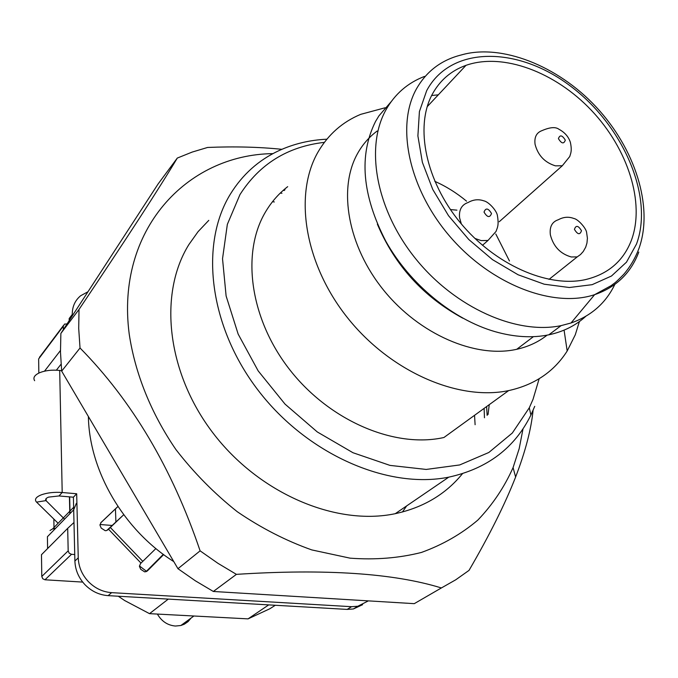 <?xml version="1.0" encoding="UTF-8"?>
<svg xmlns="http://www.w3.org/2000/svg" width="678" height="678" viewBox="0 0 678 678"><rect width="100%" height="100%" fill="white"/><g stroke="black" fill="none" stroke-linecap="round" stroke-linejoin="round"><path stroke-width="1.02" d="M118.269 596.225L124.744 600.581L149.524 613.658L248.063 618.87L269.827 608.768L275.31 605.268M41.79 576.461L68.181 550.85L67.69 528.348L41.477 554.714L41.79 576.461L42.739 578.732L44.977 579.783L82.699 582.088M67.69 528.348L73.987 522.475L73.69 509.805L47.409 536.739L47.604 548.553M55.655 528.289L52.681 528.848L50.019 530.484M63.351 329.61L63.274 326.237L38.638 358.942L38.841 373.078M40.383 356.636L39.477 357.103M248.063 618.87L268.717 604.886M149.524 613.658L168.28 599.106M139.439 565.952L146.44 571.257L163.296 554.358M74.741 554.536L71.495 554.316L69.181 553.206L68.181 550.85M73.69 509.805L76.334 503.356M112.438 525.484L100.005 524.509M115.446 508.898L115.913 522.17M56.367 370.18L61.054 364.213M60.452 350.518L44.502 371.18M67.054 323.914L64.478 324.109L63.274 326.237M191.018 618.107L188.069 621.624L184.306 624.209L180.865 625.506L175.441 626.04C167.644 625.345 161.627 621.353 157.389 614.073M434.801 181.34C446.022 186.314 456.608 192.925 466.54 201.163M495.796 234.003L509.458 260.979M450.421 209.561L456.921 210.155M88.377 416.512L88.386 416.834C89.36 471.049 123.693 530.06 173.78 561.604M123.727 514.746L106.7 530.527L105.234 530.696L101.217 528.103L99.971 525.196L101.047 522.484L117.93 506.483M123.71 514.729L107.683 530.018M155.881 548.561L140.473 563.621L139.439 566.384L140.71 569.3L144.694 571.876L146.957 571.266M402.435 512L406.639 505.924M368.357 600.869L357.823 606.251L351.56 606.691L111.633 592.648C102.759 591.987 95.013 588.318 88.403 581.639C81.996 574.749 78.614 566.816 78.25 557.85L76.682 493.762L62.198 492.508C54.308 491.94 47.35 492.72 41.333 494.821C36.095 496.949 34.4 499.262 36.239 501.779L57.562 522.713M72.317 315.838L72.275 314.431C72.232 306.659 75.021 300.439 80.64 295.744L87.979 291.76M362.594 604.7L353.391 608.963L347.144 609.403L108.107 595.64C99.268 594.987 91.564 591.343 84.979 584.699C78.614 577.842 75.25 569.952 74.894 561.02L73.394 497.194L58.969 495.957L62.198 492.508L59.698 370.451L61.63 370.688M163.635 554.612L147.423 570.876M72.275 314.431L69.173 318.55L69.224 320.584M117.955 506.525L100.683 522.882M145.956 571.74L146.44 571.257M59.698 370.451C52.062 369.663 45.35 370.434 39.536 372.764C34.485 375.112 32.849 377.765 34.637 380.697M73.394 497.194L76.682 493.762M58.969 495.957L48.587 497.118C45.951 498.177 45.095 499.339 46.019 500.61L36.561 502.127M64.571 519.153L46.155 500.754L46.121 498.576M475.109 424.716L474.541 415.326M274.327 201.959L272.497 201.705M441.378 587.953L414.266 603.657L213.341 591.47L236.41 574.359C325.338 568.664 393.655 573.198 441.378 587.953L455.735 579.8L469.023 570.384C489.499 535.222 505.034 504.093 515.619 477.007C525.357 451.641 531.171 429.42 533.077 410.343M281.879 149.321C259.149 146.973 234.385 146.346 207.587 147.457L192.154 152.084L177.297 158.067L158.05 184.035L60.876 333.415L60.478 352.068L61.673 371.137L177.958 568.698L195.34 580.792L213.341 591.47M53.842 519.068L54.045 529.942M177.958 568.698L200.112 550.85L217.952 563.325L236.41 574.359M61.673 371.137L80.029 348C132.218 400.986 172.237 468.608 200.112 550.85M60.876 333.415L79.012 309.456L78.707 328.508L80.029 348M177.297 158.067C159.237 188.331 126.472 238.8 79.012 309.456M523.009 428.86L519.178 448.683L513.077 467.6C504.33 487.211 492.584 504.703 477.837 520.094C461.481 533.976 442.675 544.756 421.436 552.443C399.037 558.113 375.256 560.02 350.094 558.163L311.787 549.917C286.048 540.798 261.225 528.077 237.317 511.754C214.401 493.592 193.933 472.863 175.916 449.556C151.067 413.309 135.066 373.392 129.21 334.025C115.616 230.427 186.306 154.643 272.954 153.626M488.041 414.546L489.245 404.673M285.006 189.738L283.862 189.798M208.782 220.358L198.069 231.664L188.899 244.546C158.423 293.438 166.525 372.002 212.773 432.708C258.86 493.499 335.932 526.238 395.274 513.678C423.318 507.568 445.709 494.254 462.447 473.719M326.864 139.193C309.651 140.032 293.625 143.872 278.768 150.711C258.615 160.118 242.521 174.534 230.469 193.976C199.485 244.088 208.934 326.042 257.987 390.096C306.871 454.252 387.562 489.491 448.76 477.159C487.27 468.693 514.644 448.005 530.882 415.106L534.73 406.334M539.146 378.765L533.018 399.359L529.298 407.783L512.322 433.022L488.83 452.489L459.692 464.947L426.191 469.439L389.969 465.388L352.975 452.726L317.296 431.954L285.057 404.139L258.157 370.866L238.156 334.093L226.113 295.989L222.528 258.75L227.342 224.376L239.97 194.594C259.505 164.017 287.642 146.601 324.364 142.355M287.692 186.662C278.709 193.611 271.242 202.154 265.301 212.299C240.978 253.419 250.097 319.575 290.252 370.374C330.271 421.25 395.13 448.514 443.937 437.496L508.661 390.596C534.544 384.884 554.045 371.68 567.181 351.001L575.283 334.788L579.385 321.567M385.146 107.768L360.704 114.345C342.534 121.921 328.355 134.388 318.177 151.762C293.591 193.984 304.295 263.361 347.221 317.389C390.003 371.502 458.243 401.257 508.661 390.596M547.095 335.152C538.468 341.992 528.34 346.704 516.721 349.297C475.609 358.569 419.487 334.5 383.723 290.286C347.839 246.148 337.805 188.916 357.442 153.737C362.501 144.592 369.078 137.024 377.154 131.04M438.319 94.827L431.64 95.513M377.366 224.155C394.901 265.437 423.377 296.778 462.786 318.177M390.986 101.903L378.917 115.879L375.553 121.438C358.637 155.355 362.086 195.357 385.918 241.436C409.885 284.167 452.819 319.431 495.025 331.652C514.348 337.136 532.281 338.186 548.824 334.813C563.41 331.712 575.732 325.55 585.784 316.321M424.53 76.411C407.715 82.843 394.825 94.047 385.858 110.031C364.874 147.728 376.265 210.163 415.817 258.937C455.235 307.795 516.628 335 561.104 325.626L571.02 322.991C591.208 315.931 605.81 303.083 614.81 284.446M631.396 240.275C645.287 202.908 627.93 148.974 591.597 110.539C555.316 72.063 503.076 52.35 465.989 65.342C451.04 70.698 439.742 80.462 432.098 94.623C414.783 127.083 425.708 180.763 460.201 222.579C494.584 264.462 547.248 287.845 584.978 279.717C607.81 274.404 623.285 261.259 631.396 240.275M44.977 579.783L71.495 554.316M474.88 238.419L481.177 240.605L487.999 240.453L496.008 231.478L497.313 227.944C497.584 226.638 498.864 224.003 497.44 215.884C497.101 211.011 488.669 201.73 483.906 200.874C478.558 198.985 473.303 199.527 468.142 202.502C461.659 204.714 458.811 209.824 459.582 217.824L461.362 223.977M550.366 234.876C553.384 246.495 560.359 253.86 571.283 256.97L577.207 256.903L580.521 254.53L583.275 251.479L585.699 247.173L586.962 243.038L587.411 238.232L586.64 232.732C586.495 228.672 578.165 219.113 573.842 218.477C568.647 216.511 563.494 216.926 558.392 219.714C552.062 221.765 549.383 226.816 550.366 234.876M535.069 144.329C537.968 155.364 544.748 162.534 555.426 165.847L562.308 165.746L569.757 156.508L570.749 153.245C570.944 152.152 571.91 149.482 570.384 142.38C568.579 136.77 564.791 132.405 559.003 129.303C555.663 126.718 549.985 127.159 541.968 130.634C536.467 132.668 534.171 137.236 535.069 144.329M484.016 212.078C487.27 217.511 489.77 217.985 491.516 213.511C488.27 208.087 485.779 207.612 484.016 212.078M574.427 229.367C577.639 234.647 579.987 235.096 581.478 230.715C578.275 225.443 575.927 224.994 574.427 229.367M558.418 138.626C561.528 143.711 563.833 144.219 565.316 140.151C562.215 135.083 559.909 134.575 558.418 138.626M108.692 529.06L110.353 527.509L142.778 561.35M108.548 529.23L140.999 563.096M74.894 561.02L78.25 557.85M108.107 595.64L111.633 592.648M347.144 609.403L351.56 606.691M484.465 417.767L484.117 408.385M281.946 193.238L280.311 193.061M69.817 513.771L69.436 496.855M416.097 89.521C426.165 71.453 441.302 59.918 461.498 54.901C501.025 43.536 557.477 65.351 596.123 106.955C634.981 148.541 653.431 206.171 639.346 247.419C635.633 257.589 630.413 266.598 623.658 274.437C613.768 284.446 615.268 282.328 611.217 285.608L594.623 294.667C553.468 308.337 491.787 284.862 450.59 237.275C409.232 189.806 395.689 126.811 416.097 89.521M638.786 252.072C630.896 273.065 616.175 287.26 594.623 294.667L571.02 322.991M636.515 244.021C654.16 196.434 622.913 124.964 570.012 85.75C517.433 45.96 450.616 45.587 426.682 90.657L419.411 111.59L417.894 135.905L422.377 162.339L432.759 189.459L448.522 215.706L468.82 239.554L492.474 259.623L518.094 274.768L544.205 284.201L569.334 287.514L592.14 284.675L611.48 276.014L626.472 262.183L636.515 244.021M73.631 507.297L52.689 528.84M39.816 356.865L63.342 325.626M193.908 616.005L180.865 625.506M482.482 245.309L487.999 240.453M549.01 279.387L577.207 256.903M499.22 221.748L562.308 165.746M353.391 608.963L357.823 606.251M45.994 498.737L46.019 500.61M283.251 190.332L284.353 190.484M486.618 406.571L487.135 415.394M70.037 513.543L69.665 496.881M513.077 467.6L515.619 477.007M395.274 513.678L448.76 477.159M529.298 407.783L530.882 415.106M564.079 330.135L567.181 351.001M516.721 349.297L533.408 336.669M548.824 334.813L561.104 325.626M427.182 106.692L465.989 65.342"/></g></svg>

